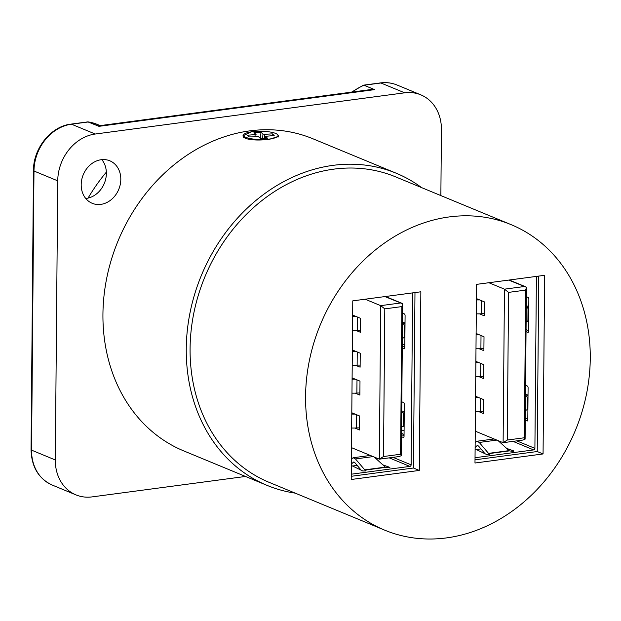 <?xml version="1.0" encoding="UTF-8"?>
<svg xmlns="http://www.w3.org/2000/svg" width="621" height="621" viewBox="0 0 621 621"><rect width="100%" height="100%" fill="white"/><g stroke="black" fill="none" stroke-linecap="round" stroke-linejoin="round"><path stroke-width="0.93" d="M277.944 135.168L278.728 136.247L269.902 139.182C259.966 140.517 251.761 140.253 245.287 138.39L242.795 135.921L251.629 131.621L259.19 131.279M87.856 121.879L98.972 126.335L98.731 125.807L370.822 89.564L374.626 89.626L364.022 85.24L380.914 82.989L404.675 92.816L95.238 134.027L71.485 124.2A3.594 1.778 -97.6 0 0 70.98 124.122C51.077 126.203 33.177 148.372 33.487 170.565A3.594 0.862 -179.5 0 0 33.984 171.016A43.128 36.01 -67.5 0 1 71.485 124.2L88.376 121.949A51.822 43.276 -67.5 0 1 97.055 124.332L88.151 121.887M55.308 459.967L31.547 450.14A3.594 0.862 -179.5 0 1 31.05 449.697C31.531 466.868 38.58 478.651 52.195 485.048A43.128 36.01 -67.5 0 1 31.547 450.14L33.984 171.016L57.737 180.843L55.308 459.967A43.128 36.01 -67.5 0 0 75.948 494.875A43.128 36.01 -67.5 0 0 92.071 496.893L245.505 476.454M57.737 180.843A43.128 36.01 -67.5 0 1 95.238 134.027M363.339 85.217L364.022 85.24A51.822 43.276 -67.5 0 0 352.418 92.017M440.863 195.584L441.438 129.742A43.128 36.01 -67.5 0 0 420.79 94.834L397.036 85.007A43.128 36.01 -67.5 0 0 380.914 82.989A3.594 1.778 -97.6 0 0 380.409 82.919C386.246 82.158 391.781 82.857 397.036 85.007M404.675 92.816A43.128 36.01 -67.5 0 1 420.79 94.834M88.058 198.099A168.19 140.431 -67.5 0 1 106.338 172.149M421.636 187.627A168.904 141.037 112.5 0 0 396.268 173.243A168.904 141.037 112.5 0 0 333.128 165.341A168.904 141.037 112.5 0 0 190.251 311.61A168.904 141.037 112.5 0 0 267.131 485.405A168.904 141.037 112.5 0 0 295.247 493.144M267.131 485.405L183.808 450.931A168.904 141.037 -67.5 0 1 106.928 277.137A168.904 141.037 -67.5 0 1 249.805 130.868A168.904 141.037 -67.5 0 1 312.937 138.778L396.268 173.243M100.804 204.379A23 19.204 -67.5 0 1 92.211 203.3A23 19.204 -67.5 0 1 83.253 174.711A23 19.204 -67.5 0 1 109.793 160.792A23 19.204 -67.5 0 1 120.264 184.46A23 19.204 -67.5 0 1 100.804 204.379M101.813 159.644A23 19.204 -67.5 0 1 104.437 183.086A23 19.204 -67.5 0 1 86.366 198.402A23 19.204 -67.5 0 1 85.752 198.479M264.422 138.405L264.717 134.299L262.962 134.035L262.652 138.499M265.283 138.359L265.516 136.387L267.527 138.235L260.579 138.615L258.569 136.767L249.168 136.923L247.344 135.246L256.062 134.501L254.005 132.568L260.96 132.188L262.962 134.035M260.96 132.188L260.502 138.545M277.447 134.493A17.248 4.13 0.5 0 0 258.577 131.287A17.248 4.13 0.5 0 0 243.517 135.254A17.248 4.13 0.5 0 0 260.735 139.531A17.248 4.13 0.5 0 0 278.014 135.549A17.248 4.13 0.5 0 0 277.447 134.493M264.717 134.299L272.371 133.88L274.195 135.557L265.47 136.286L265.089 139.438M272.371 133.88L272.239 135.665M384.795 308.87L380.681 305.648L379.346 459.167L383.506 456.528L384.795 308.87L401.872 306.595L402.656 303.778L401.329 455.659L399.148 456.536L379.346 459.167L351.494 447.648M384.927 296.574L402.656 303.778M400.483 303.009L380.681 305.648L365.125 299.213M383.506 456.528L400.584 454.254L401.872 306.595M352.643 315.67A8.671 2.073 0.5 0 0 354.218 315.709L352.65 315.064M354.218 315.709L360.545 318.332L360.421 332.289L355.717 330.341A11.543 2.763 0.5 0 1 352.518 330.318M352.348 349.957L360.242 353.217L360.118 367.174L355.414 365.233A11.543 2.763 0.5 0 0 357.129 365.156A7.188 1.723 -179.5 0 1 360.133 365.117M352.107 377.871L359.994 381.131L359.877 395.088L355.173 393.147A11.543 2.763 0.5 0 0 356.881 393.062A7.188 1.723 -179.5 0 1 359.893 393.023M351.796 413.361A8.671 2.073 0.5 0 0 353.365 413.407L351.796 412.755M353.365 413.407L359.691 416.023L359.575 429.98L354.863 428.032A11.543 2.763 0.5 0 1 351.665 428.016M353.908 350.601A8.671 2.073 -179.5 0 1 352.34 350.555M353.667 378.515A8.671 2.073 -179.5 0 1 352.099 378.468M355.841 316.384A11.543 2.763 -179.5 0 1 352.643 316.361M360.444 330.225A7.188 1.723 0.5 0 0 357.432 330.263A11.543 2.763 -179.5 0 1 355.717 330.341M354.987 414.075A11.543 2.763 -179.5 0 1 351.789 414.06M359.59 427.916A7.188 1.723 0.5 0 0 356.578 427.954A11.543 2.763 -179.5 0 1 354.863 428.032M355.538 351.276A11.543 2.763 -179.5 0 1 352.332 351.253M352.216 365.21A11.543 2.763 0.5 0 0 355.414 365.233M355.29 379.19A11.543 2.763 -179.5 0 1 352.091 379.167M351.967 393.124A11.543 2.763 0.5 0 0 355.173 393.147M351.393 458.942L353.17 457.731L355.476 458.935L364.977 470.12L385.61 467.372L389.414 467.861L389.872 467.38L382.699 464.811M401.81 434.793L404.038 435.717M402.579 346.169L404.814 347.092M401.88 426.573L402.198 426.611A1.436 1.188 69.3 0 0 403.378 425.401L403.479 414.106A1.436 1.188 -110.7 0 0 402.323 412.53L402.004 412.468M402.02 411.032L404.255 411.498M401.795 436.819L403.293 437.44A1.436 0.714 82.4 0 0 403.495 437.463A1.436 0.714 82.4 0 0 404.038 436.346L404.318 404.248A1.436 0.714 82.4 0 0 403.596 402.548L402.098 401.927M402.656 337.956L402.975 337.987A1.436 1.188 69.3 0 0 403.402 337.94L404.9 337.436M404.908 336.52L404.155 336.776L404.248 325.482A1.436 1.188 -110.7 0 0 403.099 323.906L402.781 323.844M402.788 322.408L405.024 322.873M402.563 348.195L404.069 348.816A1.436 0.714 82.4 0 0 404.271 348.847A1.436 0.714 82.4 0 0 404.807 347.721L405.086 315.623A1.436 0.714 82.4 0 0 404.372 313.923L402.866 313.302M412.6 292.895A1.436 1.203 -67.5 0 1 412.623 293.174L411.125 464.842A1.436 1.203 -67.5 0 1 409.876 466.402L351.261 474.203M351.245 476.299L413.446 468.017L414.975 292.576M404.155 336.776A1.436 1.188 69.3 0 1 403.402 337.94M351.339 465.432L362.819 470.982L365.994 470.92M364.977 470.12L365.994 470.609M385.61 467.372L374.292 457.079M361.22 470.213L354.839 462.629L353.667 462.016L351.354 464.019M352.534 466.014L357.168 465.393M401.329 455.659L400.584 454.254M508.568 292.382L504.454 289.169L503.119 442.688L507.279 440.048L508.568 292.382L525.645 290.108L526.429 287.29L525.102 439.179L522.921 440.048L503.119 442.688L475.267 431.168M508.7 280.094L526.429 287.29M524.256 286.529L504.454 289.169L488.898 282.734M507.279 440.048L524.357 437.766L525.645 290.108M476.423 299.182A8.671 2.073 0.5 0 0 477.991 299.229L476.423 298.577M477.991 299.229L484.318 301.845L484.194 315.802L479.49 313.853A11.543 2.763 0.5 0 1 476.291 313.838M476.121 333.469L484.015 336.737L483.891 350.694L479.187 348.746A11.543 2.763 0.5 0 0 480.902 348.668A7.188 1.723 -179.5 0 1 483.906 348.629M475.88 361.383L483.767 364.651L483.65 378.608L478.946 376.66A11.543 2.763 0.5 0 0 480.654 376.582A7.188 1.723 -179.5 0 1 483.666 376.543M475.57 396.881A8.671 2.073 0.5 0 0 477.138 396.92L475.57 396.276M477.138 396.92L483.464 399.544L483.348 413.501L478.636 411.552A11.543 2.763 0.5 0 1 475.438 411.529M477.681 334.121A8.671 2.073 -179.5 0 1 476.113 334.075M477.44 362.027A8.671 2.073 -179.5 0 1 475.872 361.989M479.614 299.896A11.543 2.763 -179.5 0 1 476.416 299.881M484.217 313.737A7.188 1.723 0.5 0 0 481.205 313.776A11.543 2.763 -179.5 0 1 479.49 313.853M478.76 397.595A11.543 2.763 -179.5 0 1 475.562 397.572M483.363 411.436A7.188 1.723 0.5 0 0 480.351 411.475A11.543 2.763 -179.5 0 1 478.636 411.552M479.311 334.789A11.543 2.763 -179.5 0 1 476.113 334.773M475.989 348.723A11.543 2.763 0.5 0 0 479.187 348.746M479.063 362.703A11.543 2.763 -179.5 0 1 475.865 362.68M475.74 376.637A11.543 2.763 0.5 0 0 478.946 376.66M475.166 442.462L476.944 441.252L479.249 442.455L488.75 453.633L509.383 450.885L513.187 451.382L513.645 450.893L506.472 448.323M525.583 418.306L527.811 419.229M526.352 329.689L528.587 330.613M525.653 410.093L525.971 410.124A1.436 1.188 69.3 0 0 527.151 408.913L527.252 397.626A1.436 1.188 -110.7 0 0 526.096 396.051L525.777 395.981M525.793 394.552L528.029 395.018M525.568 420.332L527.066 420.953A1.436 0.714 82.4 0 0 527.268 420.984A1.436 0.714 82.4 0 0 527.811 419.858L528.091 387.76A1.436 0.714 82.4 0 0 527.369 386.06L525.871 385.439M526.429 321.468L526.748 321.499A1.436 1.188 69.3 0 0 527.175 321.453L528.673 320.956M528.681 320.04L527.928 320.289L528.021 309.002A1.436 1.188 -110.7 0 0 526.872 307.426L526.554 307.356M526.561 305.928L528.797 306.394M526.336 331.707L527.842 332.328A1.436 0.714 82.4 0 0 528.044 332.359A1.436 0.714 82.4 0 0 528.58 331.234L528.859 299.136A1.436 0.714 82.4 0 0 528.145 297.443L526.639 296.815M536.373 276.407A1.436 1.203 -67.5 0 1 536.397 276.694L534.898 448.354A1.436 1.203 -67.5 0 1 533.649 449.915L475.034 457.724M475.018 459.812L537.219 451.529L538.749 276.089M527.928 320.289A1.436 1.188 69.3 0 1 527.175 321.453M475.112 448.952L486.592 454.494L489.767 454.44M488.75 453.633L489.767 454.13M509.383 450.885L498.065 440.6M404.83 345.105L402.602 344.181M402.602 344.158L404.83 345.082M484.993 453.726L478.612 446.142L477.44 445.536L475.127 447.539M476.307 449.526L480.941 448.913M525.102 439.179L524.357 437.766M384.725 530.163L269.235 482.385A165.31 138.033 -67.5 0 1 204.883 276.865A165.31 138.033 -67.5 0 1 395.624 176.869L511.114 224.647A165.31 138.033 112.5 0 0 320.374 324.636A165.31 138.033 112.5 0 0 384.725 530.163A165.31 138.033 112.5 0 0 446.522 537.902A165.31 138.033 112.5 0 0 586.356 394.746A165.31 138.033 112.5 0 0 511.114 224.647M543.065 453.951L474.987 463.018L476.548 284.371L544.625 275.305L543.065 453.951L537.219 451.529M419.291 470.431L351.214 479.497L352.775 300.859L420.852 291.792L419.291 470.431L413.446 468.017M98.972 126.335L374.626 89.626M254.99 134.827L255.169 136.597M357.432 330.263L357.549 317.09M356.578 427.954L356.695 414.781M357.129 365.156L357.246 351.983M356.881 393.062L356.997 379.897M389.864 467.768L389.872 467.38M404.248 411.715L402.323 412.53M403.293 437.44L403.681 437.386M405.024 323.091L403.099 323.906M404.069 348.816L404.457 348.761M411.125 464.842L393.015 457.351M412.096 292.957L412.623 293.174M404.131 425.144L403.378 425.401M403.479 414.106L404.232 413.788M404.248 325.482L405.008 325.163M389.22 457.856L409.876 466.402M364.674 469.864L385.222 467.132M355.476 458.935L373.105 456.59M354.312 462.164L353.085 462.327M481.205 313.776L481.322 300.603M480.351 411.475L480.468 398.302M480.902 348.668L481.019 335.495M480.654 376.582L480.77 363.409M513.637 451.281L513.645 450.893M528.021 395.228L526.096 396.051M527.066 420.953L527.454 420.898M528.797 306.611L526.872 307.426M527.842 332.328L528.23 332.282M534.898 448.354L516.788 440.863M535.869 276.477L536.397 276.694M527.904 408.657L527.151 408.913M527.252 397.626L528.005 397.3M528.021 309.002L528.782 308.684M512.993 441.368L533.649 449.915M488.448 453.384L508.995 450.644M401.849 430.004L404.085 430.927M479.249 442.455L496.878 440.103M478.085 445.676L476.858 445.839M31.05 449.697L33.487 170.565M70.98 124.122L87.802 121.887M97.055 124.332L100.152 125.613M75.948 494.875L52.195 485.048M363.588 85.155L380.409 82.919M351.564 92.133L363.269 85.24M243.517 135.254L243.502 137.326M278.014 135.549L277.998 137.187M404.124 426.06L402.625 426.565M353.163 457.739L370.341 455.449M401.709 303.211L385.494 296.504M527.897 409.581L526.398 410.077M404.054 434.428L401.818 433.505M476.936 441.252L494.114 438.962M525.482 286.723L509.267 280.017"/></g></svg>
